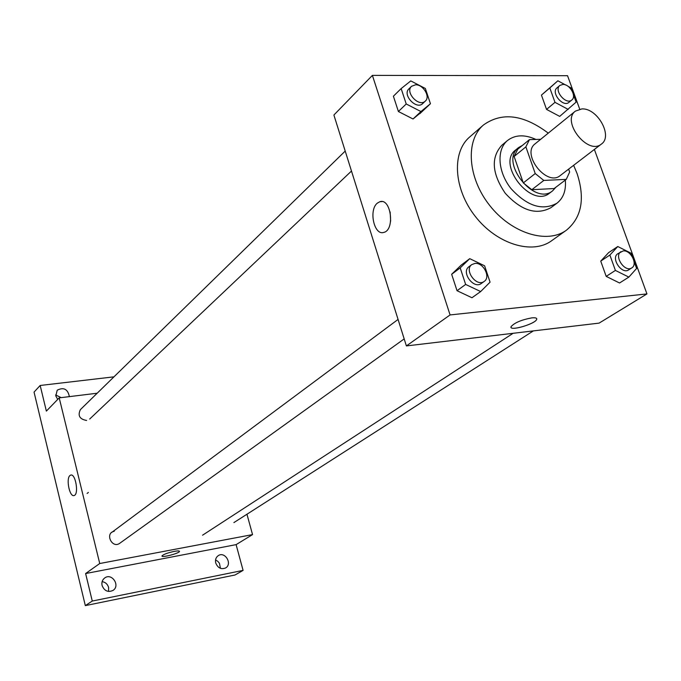 <?xml version="1.0" encoding="UTF-8"?>
<svg xmlns="http://www.w3.org/2000/svg" width="681" height="681" viewBox="0 0 681 681"><rect width="100%" height="100%" fill="white"/><g stroke="black" fill="none" stroke-linecap="round" stroke-linejoin="round"><path stroke-width="1.02" d="M581.838 108.926C597.373 107.802 613.249 136.217 601.383 144.083C588.026 155.685 560.999 121.38 575.402 111.114L581.838 108.926M601.383 144.083L560.216 175.57C546.92 187.079 520.871 154.017 535.164 143.776L575.402 111.114M566.269 179.358L554.138 188.543L531.801 189.71L523.297 182.917L514.112 156.477L525.877 146.875L535.223 173.561L543.813 180.439L566.269 179.358L569.657 172.029L568.626 169.135M540.671 139.307L529.46 139.622L525.877 146.875M514.112 156.477L517.705 149.267L529.46 139.622M522.429 145.393L518.539 147.607C499.054 161.669 534.381 206.488 552.606 190.833L555.909 187.207M552.606 190.833L549.618 193.098C531.393 208.744 496.168 164.044 515.645 149.982L518.539 147.607M523.297 182.917L535.223 173.561M531.801 189.71L543.813 180.439M535.973 139.443C524.659 134.319 515.168 134.676 507.507 140.507C496.338 149.599 497.777 171.97 510.997 188.586C527.12 206.207 542.434 211.084 556.93 203.219C563.425 198.069 566.217 190.357 565.307 180.082M507.507 140.507L501.803 145.283C490.771 157.524 491.903 173.485 505.183 193.174C521.22 210.684 536.475 215.511 550.955 207.654L556.93 203.219M548.273 133.144C523.527 114.536 501.931 111.82 483.467 124.989C465.217 140.397 467.575 177.63 489.656 205.407C511.499 233.37 547.158 244.368 566.396 230.221C581.685 217.571 585.243 198.69 577.096 173.595L573.623 165.313M566.396 230.221L551.516 240.81C532.329 254.915 496.994 244.181 475.449 216.601C453.674 189.207 451.503 152.348 469.694 136.983L483.467 124.989M632.453 256.984L631.091 253.23L617.786 246.522L608.644 252.617L600.736 261.112L606.192 276.384L619.557 282.99L628.844 277.107L636.624 268.442L634.028 261.317M469.754 258.661L461.199 265.088L451.656 274.29L457.036 290.71L471.967 297.742L480.667 291.553L490.065 282.155L484.608 265.803L469.754 258.661L460.194 267.897L465.642 284.437L480.667 291.553M579.71 109.139L567.545 75.702L372.396 75.378L450.081 314.928L646.95 293.92L594.377 149.445M565.485 84.921L557.867 80.792L541.438 95.102L546.545 109.403L559.697 116.391L576.126 102.116L573.419 94.668M401.152 88.581L406.225 103.98L420.952 111.548L430.443 103.716L425.353 88.479L410.788 80.911L401.152 88.581L393.397 96.217L398.402 111.514L413.044 118.988L422.509 111.173M372.396 75.378L333.894 115.029L406.387 345.931L599.101 323.117L646.95 293.92M406.387 345.931L450.081 314.928M377.325 203.142L379.87 201.712C391.047 197.771 395.176 230.067 383.786 232.408C374.15 235.856 368.498 210.071 377.325 203.142M531.75 317.882C535.394 317.525 537.045 318.01 536.705 319.338C535.564 323.994 508.801 331.647 511.039 326.676C514.478 322.76 521.382 319.832 531.75 317.882M536.73 318.708L536.705 319.329C535.751 323.56 511.576 331.043 511.014 327.289M390.647 221.163L390.136 211.944M345.207 151.071L80.409 409.596C77.523 415.58 79.6 419.207 86.623 420.475M404.182 338.908L119.728 543.302C111.948 549.014 104.559 532.934 114.212 531.325M97.179 393.226L59.204 397.874L99.741 563.519L252.54 534.602L246.956 514.24M113.965 376.84L40.17 385.472L34.05 392.111L85.329 605.622L235.005 575.002L243.083 570.389L236.111 544.63L252.54 534.602M40.17 385.472L46.368 411.103L59.204 397.874M85.329 605.622L92.267 601.051L243.083 570.389M99.741 563.519L85.619 573.538L92.267 601.051M69.973 475.508L70.696 475.091C75.591 473.15 79.132 494.619 74.059 495.53C69.607 497.309 65.802 478.59 69.973 475.508M85.619 573.538L236.111 544.63M174.268 551.372C177.707 550.759 179.444 550.767 179.461 551.423C179.401 553.347 161.125 558.079 161.976 555.934C163.406 554.394 167.509 552.878 174.268 551.372M179.461 551.295L179.461 551.414C179.401 553.347 161.125 558.071 161.976 555.934M88.36 492.457L87.125 493.419M215.741 562.991C215.06 559.756 215.92 557.288 218.32 555.602C225.088 551.074 232.732 564.14 225.556 567.988C221.095 569.657 217.826 567.997 215.741 562.991M102.082 585.498C101.452 582.289 102.354 579.769 104.763 577.922C111.965 572.593 120.614 585.847 112.935 590.461C107.947 592.589 104.329 590.938 102.082 585.498M57.715 399.415L55.808 395.95L57.221 390.196C63.742 386.944 67.794 389.089 69.377 396.631M108.534 591.457L108.619 587.516C107.598 584.162 105.436 582.204 102.133 581.634M61.162 397.636L55.638 394.937M220.431 568.337L219.444 563.298L217.758 561.272L215.554 559.969M425.361 101.052L422.697 103.572C416.466 110.177 402.071 94.846 408.906 88.87L411.537 86.308L415.555 84.793C423.139 84.367 430.596 96.711 425.361 101.052C419.121 107.666 404.693 92.284 411.537 86.308M413.044 118.988L420.952 111.548M419.888 113.633L430.443 103.716M398.402 111.514L406.225 103.98M484.234 281.389L481.305 283.492C473.687 289.604 460.816 272.111 468.954 266.714L471.848 264.568L474.938 263.428C483.28 262.236 491.01 277.141 484.234 281.389C476.615 287.51 463.701 269.965 471.848 264.568M451.656 274.29L460.194 267.897M457.036 290.71L465.642 284.437M571.946 90.616L570.95 87.875L568.073 86.317M557.867 80.792L549.822 87.96L554.989 102.346L568.209 109.42M571.827 99.971L568.967 102.329C563.136 107.751 550.631 92.633 556.998 87.858L559.833 85.457L562.872 84.418C569.776 84.001 576.909 96.361 571.827 99.971C565.996 105.393 553.466 90.233 559.833 85.457M541.438 95.102L549.822 87.96M546.545 109.403L554.989 102.346M617.786 246.522L609.878 255.052L615.403 270.425L628.844 277.107M631.789 267.888L628.665 269.889C621.796 274.86 610.491 257.98 617.837 253.724L623.2 250.923C630.674 249.825 638.088 264.432 631.789 267.888C624.911 272.868 613.581 255.945 620.927 251.689M600.736 261.112L609.878 255.052M606.192 276.384L615.403 270.425M382.135 201.593L379.87 201.712M202.572 535.189L513.142 333.29M351.473 171.042L89.679 419.045M233.889 522.599L533.359 330.898M111.812 532.363L398.062 319.44"/></g></svg>
